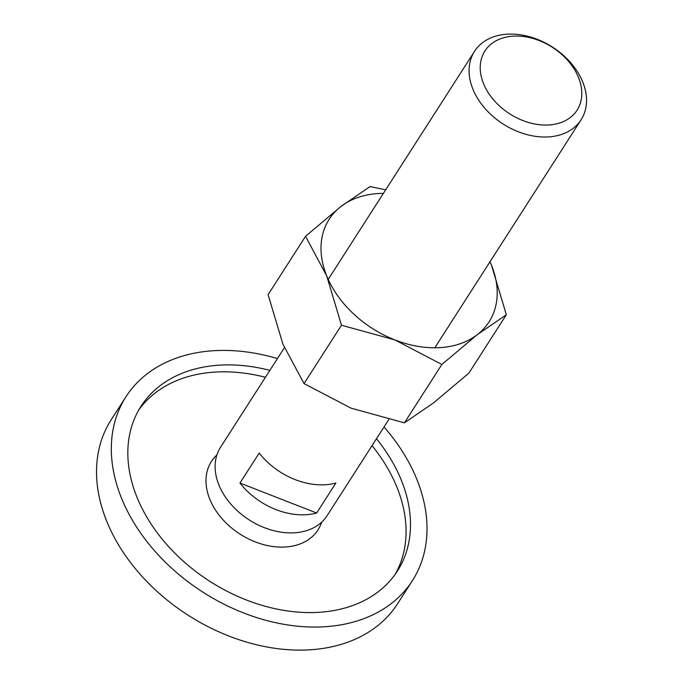 <?xml version="1.0" encoding="UTF-8"?>
<svg xmlns="http://www.w3.org/2000/svg" width="684" height="684" viewBox="0 0 684 684"><rect width="100%" height="100%" fill="white"/><g stroke="black" fill="none" stroke-linecap="round" stroke-linejoin="round"><path stroke-width="1.03" d="M321.677 522.149A63.33 45.7 -147.3 0 1 285.476 547.003A63.33 45.7 -147.3 0 1 218.187 513.932A63.33 45.7 -147.3 0 1 216.905 454.937M412.418 580.63L397.626 603.69A170.196 122.829 -147.3 0 1 310.126 649.8A170.196 122.829 -147.3 0 1 138.775 572.713A170.196 122.829 -147.3 0 1 111.116 419.899L125.916 396.84A170.196 122.829 32.7 0 0 153.567 549.654A170.196 122.829 32.7 0 0 324.926 626.741A170.196 122.829 32.7 0 0 412.418 580.63A170.196 122.829 32.7 0 0 384.032 426.97M277.422 358.578A170.196 122.829 32.7 0 0 213.408 350.73A170.196 122.829 32.7 0 0 125.916 396.84M265.435 377.269A152.387 109.97 32.7 0 0 214.81 372.096A152.387 109.97 32.7 0 0 138.775 409.972M376.482 438.735A152.387 109.97 -147.3 0 1 397.43 571.012A152.387 109.97 -147.3 0 1 319.086 612.3A152.387 109.97 -147.3 0 1 165.665 543.276A152.387 109.97 -147.3 0 1 140.904 406.458A152.387 109.97 -147.3 0 1 219.248 365.171A152.387 109.97 -147.3 0 1 269.872 370.352M395.121 574.415A152.387 109.97 32.7 0 0 372.045 445.652M548.551 136.903A63.33 45.7 32.7 0 0 581.109 119.743A63.33 45.7 32.7 0 0 570.824 62.885A63.33 45.7 32.7 0 0 507.058 34.2A63.33 45.7 32.7 0 0 474.508 51.36A63.33 45.7 32.7 0 0 484.794 108.217A63.33 45.7 32.7 0 0 548.551 136.903M548.953 124.958A54.763 39.518 32.7 0 0 578.527 77.54A54.763 39.518 32.7 0 0 513.068 36.158A54.763 39.518 32.7 0 0 483.494 83.576A54.763 39.518 32.7 0 0 548.953 124.958M284.399 347.703L220.547 447.242A63.33 45.7 32.7 0 0 230.833 504.099A63.33 45.7 32.7 0 0 294.599 532.785A63.33 45.7 32.7 0 0 327.149 515.633L388.751 419.6M239.964 483.049L259.202 453.073A63.33 45.7 32.7 0 0 325.422 484.742A63.33 45.7 32.7 0 0 335.878 483.032L316.649 513.009A63.33 45.7 -147.3 0 1 306.184 514.719A63.33 45.7 -147.3 0 1 239.964 483.049L316.649 513.009M385.682 189.819L370.01 186.578L340.948 206.491L305.543 236.296L326.687 275.823A94.99 68.554 32.7 0 0 394.848 339.905A94.99 68.554 32.7 0 0 440.231 347.609A94.99 68.554 32.7 0 0 477.278 334.664A94.99 68.554 32.7 0 0 491.539 265.341L490.035 261.716M383.399 193.375A94.99 68.554 32.7 0 0 377.995 193.555A94.99 68.554 32.7 0 0 340.948 206.491A94.99 68.554 32.7 0 0 326.687 275.823L341.478 325.233L394.848 339.905L441.873 364.461L477.278 334.664L506.34 314.751L491.539 265.341A94.99 68.554 32.7 0 0 490.009 261.767M506.34 314.751L468.891 373.122L433.485 402.927L404.432 422.84L351.063 408.168L304.029 383.604L282.894 344.078L268.102 294.667L305.543 236.296M404.432 422.84L441.873 364.461M304.029 383.604L341.478 325.233M434.827 347.78L581.109 119.743M328.217 279.397L474.508 51.36"/></g></svg>
